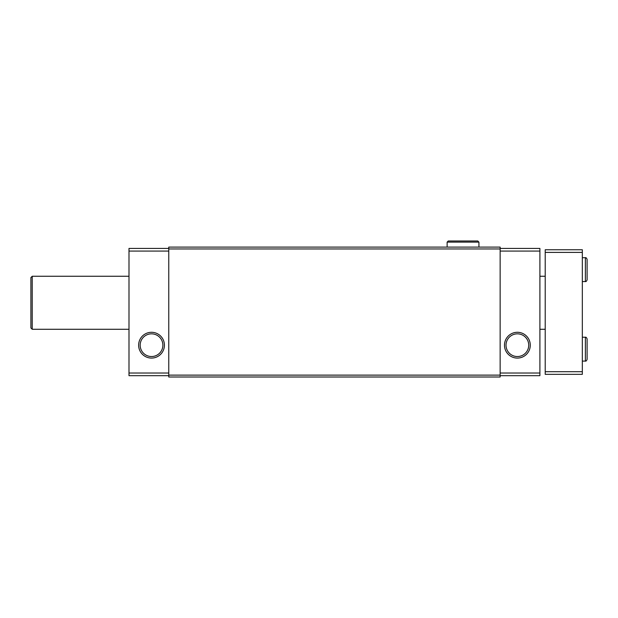 <?xml version="1.0" encoding="UTF-8"?>
<svg xmlns="http://www.w3.org/2000/svg" width="618" height="618" viewBox="0 0 618 618"><rect width="100%" height="100%" fill="white"/><g stroke="black" fill="none" stroke-linecap="round" stroke-linejoin="round"><path stroke-width="0.93" d="M168.76 248.421L128.992 248.421L128.992 375.674L168.76 375.674M168.76 375.126L168.76 377.003L500.147 377.003L500.147 247.1L168.76 247.1L168.76 375.126L500.147 375.126M168.76 248.969L500.147 248.969M168.76 251.07L128.992 251.07M138.633 345.184A12.893 12.893 0 0 0 157.969 356.354A12.893 12.893 0 0 0 157.969 334.021A12.893 12.893 0 0 0 138.633 345.184M168.76 373.025L128.992 373.025M500.147 248.421L539.908 248.421L539.908 375.674L500.147 375.674M500.147 251.07L539.908 251.07M504.481 345.184A12.893 12.893 0 0 0 523.825 356.354A12.893 12.893 0 0 0 523.825 334.021A12.893 12.893 0 0 0 504.481 345.184M500.147 373.025L539.908 373.025M506.018 345.184A11.356 11.356 0 0 0 523.052 355.018A11.356 11.356 0 0 0 523.052 335.358A11.356 11.356 0 0 0 506.018 345.184M140.17 345.184A11.356 11.356 0 0 0 157.204 355.018A11.356 11.356 0 0 0 157.204 335.358A11.356 11.356 0 0 0 140.17 345.184M582.326 252.399L545.215 252.399L545.215 249.749L582.326 249.749L582.326 374.346L545.215 374.346L545.215 371.696L582.326 371.696M545.215 252.399L545.215 371.696M128.992 329.278L32.229 329.278L32.229 276.261L128.992 276.261M32.229 329.278L30.9 327.957L30.9 277.582L32.229 276.261M585.377 257.698L585.377 281.561C585.98 281.808 586.552 281.236 587.1 279.838L587.1 259.421C586.552 258.03 585.98 257.451 585.377 257.698L582.326 257.698M585.377 337.235L585.377 361.097C585.98 361.345 586.552 360.765 587.1 359.367L587.1 338.958C586.552 337.559 585.98 336.988 585.377 337.235L582.326 337.235M447.123 242.125L478.935 242.125L477.807 240.997L448.251 240.997L447.123 242.125L447.123 247.1M545.215 276.261L539.908 276.261M545.215 329.278L539.908 329.278M582.326 281.561L585.377 281.561M587.1 269.718L587.1 279.838M587.1 269.541L587.1 259.421M582.326 361.097L585.377 361.097M587.1 349.247L587.1 359.367M587.1 349.077L587.1 338.958M478.935 247.1L478.935 242.125M463.098 240.997L477.807 240.997"/></g></svg>
